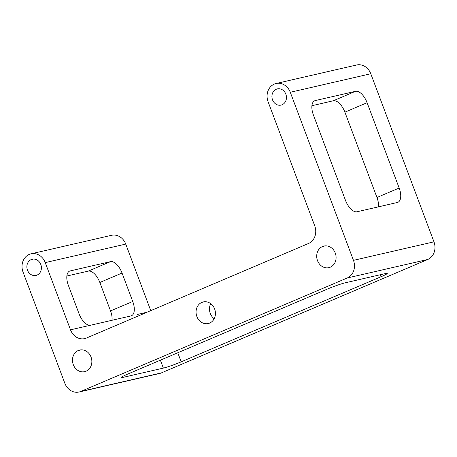 <?xml version="1.0" encoding="UTF-8"?>
<svg xmlns="http://www.w3.org/2000/svg" width="457" height="457" viewBox="0 0 457 457"><rect width="100%" height="100%" fill="white"/><g stroke="black" fill="none" stroke-linecap="round" stroke-linejoin="round"><path stroke-width="0.69" d="M31.03 253.829L111.537 235.321A13.853 12.019 77.1 0 1 125.744 244.089L45.237 262.604A13.853 12.019 -102.9 0 0 31.03 253.829A13.853 12.019 -102.9 0 0 29.277 254.4A13.853 12.019 -102.9 0 0 23.033 272.058L64.825 383.24A13.853 12.019 -102.9 0 0 79.032 392.009A13.853 12.019 -102.9 0 0 80.786 391.438L161.292 372.929A13.853 12.019 77.1 0 1 159.533 373.5L79.032 392.009M137.591 314.405L147.074 312.222L137.591 314.405M90.635 325.201L130.885 315.947A13.853 6.804 66.9 0 0 132.736 301.477L122.042 273.035L99.843 282.489A13.853 6.804 66.9 0 0 88.275 271.098L110.474 261.65A13.853 6.804 -113.1 0 1 122.042 273.035A13.853 6.804 66.9 0 0 110.474 261.65L88.275 271.098L66.876 276.022L88.275 271.098A13.853 6.804 -113.1 0 1 99.843 282.489L110.531 310.926A13.853 6.804 -113.1 0 1 112.034 320.283A13.853 6.804 66.9 0 0 110.531 310.926L99.843 282.489L122.042 273.035L132.736 301.477L110.531 310.926L132.736 301.477A13.853 6.804 -113.1 0 1 131.45 315.764A13.853 6.804 -113.1 0 1 130.885 315.947L90.635 325.201A13.853 6.804 -113.1 0 1 79.067 313.816L68.373 285.374A13.853 6.804 -113.1 0 1 69.658 271.087A13.853 6.804 -113.1 0 1 70.224 270.904L110.474 261.65L70.224 270.904A13.853 6.804 66.9 0 0 68.373 285.374L79.067 313.816A13.853 6.804 66.9 0 0 90.635 325.201L83.922 326.744L90.635 325.201M276.085 83.5L356.586 64.991A13.853 12.019 77.1 0 1 370.793 73.76L290.286 92.274A13.853 12.019 -102.9 0 0 276.085 83.5A13.853 12.019 -102.9 0 0 274.326 84.071A13.853 12.019 -102.9 0 0 268.088 101.728L314.736 225.838A13.853 12.019 77.1 0 1 308.492 243.49L86.464 338.031A13.853 12.019 77.1 0 1 84.711 338.603A13.853 12.019 77.1 0 1 70.504 329.828L83.922 326.744L70.504 329.828L45.237 262.604L125.744 244.089L150.759 310.651L125.744 244.089A13.853 12.019 -102.9 0 0 109.783 235.892M157.705 373.752A13.853 12.019 -102.9 0 0 161.292 372.929L427.723 259.485L347.217 277.993A13.853 12.019 -102.9 0 0 353.461 260.341L433.967 241.827A13.853 12.019 77.1 0 1 427.723 259.485L161.292 372.929L80.786 391.438L347.217 277.993L427.723 259.485A13.853 12.019 -102.9 0 0 433.967 241.827L353.461 260.341L290.286 92.274L370.793 73.76L433.967 241.827L370.793 73.76A13.853 12.019 -102.9 0 0 354.832 65.562M327.332 289.092A13.853 1.051 -20.6 0 1 345.144 282.82L385.394 273.566A13.853 1.051 -20.6 0 1 387.256 273.417A13.853 1.051 -20.6 0 1 381.001 276.748L181.178 361.835A13.853 1.051 -20.6 0 1 163.366 368.102L160.39 360.173L163.366 368.102A13.853 1.051 159.4 0 0 181.178 361.835L177.773 352.77L181.178 361.835L381.001 276.748L380.247 274.748L381.001 276.748A13.853 1.051 159.4 0 0 385.394 273.566L345.144 282.82A13.853 1.051 159.4 0 0 327.332 289.092L127.509 374.174A13.853 1.051 159.4 0 0 123.116 377.356L163.366 368.102L123.116 377.356L122.75 376.385L123.116 377.356A13.853 1.051 -20.6 0 1 121.248 377.505A13.853 1.051 -20.6 0 1 127.509 374.174L327.332 289.092M357.066 211.757A13.853 6.804 -113.1 0 1 345.498 200.372L313.422 115.044A13.853 6.804 -113.1 0 1 314.707 100.757A13.853 6.804 -113.1 0 1 315.273 100.574L355.529 91.32A13.853 6.804 -113.1 0 1 367.097 102.705L344.892 112.159A13.853 6.804 66.9 0 0 333.324 100.774L355.529 91.32L333.324 100.774L311.925 105.693L333.324 100.774A13.853 6.804 -113.1 0 1 344.892 112.159L376.962 197.481A13.853 6.804 -113.1 0 1 378.465 206.838A13.853 6.804 66.9 0 0 376.962 197.481L344.892 112.159L367.097 102.705A13.853 6.804 66.9 0 0 355.529 91.32L315.273 100.574A13.853 6.804 66.9 0 0 313.422 115.044L345.498 200.372A13.853 6.804 66.9 0 0 357.066 211.757L397.316 202.502A13.853 6.804 66.9 0 0 399.167 188.027L367.097 102.705L399.167 188.027L376.962 197.481L399.167 188.027A13.853 6.804 -113.1 0 1 397.887 202.314A13.853 6.804 -113.1 0 1 397.316 202.502L357.066 211.757M322.511 246.523L325.378 245.86L322.511 246.523A11.082 9.614 77.1 0 1 323.916 246.066A11.082 9.614 77.1 0 1 335.552 253.886A11.082 9.614 77.1 0 1 330.285 267.208A11.082 9.614 77.1 0 1 328.88 267.665A11.082 9.614 77.1 0 1 317.244 259.839A11.082 9.614 77.1 0 1 322.511 246.523A11.082 9.614 -102.9 0 0 317.518 260.644A11.082 9.614 -102.9 0 0 330.285 267.208A11.082 9.614 -102.9 0 0 335.278 253.081A11.082 9.614 -102.9 0 0 322.511 246.523M78.278 350.513A11.082 9.614 77.1 0 1 79.684 350.056A11.082 9.614 77.1 0 1 91.32 357.877A11.082 9.614 77.1 0 1 86.059 371.198A11.082 9.614 77.1 0 1 84.654 371.655A11.082 9.614 77.1 0 1 73.017 363.835A11.082 9.614 77.1 0 1 78.278 350.513L81.146 349.856L78.278 350.513A11.082 9.614 -102.9 0 0 73.286 364.635A11.082 9.614 -102.9 0 0 86.059 371.198A11.082 9.614 -102.9 0 0 91.052 357.077A11.082 9.614 -102.9 0 0 78.278 350.513M290.286 92.274L353.461 260.341A13.853 12.019 77.1 0 1 347.217 277.993L80.786 391.438A13.853 12.019 77.1 0 1 64.825 383.24L23.033 272.058A13.853 12.019 77.1 0 1 29.277 254.4A13.853 12.019 77.1 0 1 45.237 262.604L70.504 329.828A13.853 12.019 -102.9 0 0 86.464 338.031L308.492 243.49A13.853 12.019 -102.9 0 0 314.736 225.838L268.088 101.728A13.853 12.019 77.1 0 1 274.326 84.071A13.853 12.019 77.1 0 1 290.286 92.274M282.1 104.756A8.312 7.209 -102.9 0 0 285.848 94.165A8.312 7.209 -102.9 0 0 276.274 89.241A8.312 7.209 -102.9 0 0 272.526 99.837A8.312 7.209 -102.9 0 0 282.1 104.756A8.312 7.209 77.1 0 1 281.049 105.099A8.312 7.209 77.1 0 1 272.321 99.232A8.312 7.209 77.1 0 1 276.274 89.241A8.312 7.209 77.1 0 1 277.325 88.898A8.312 7.209 77.1 0 1 286.053 94.765A8.312 7.209 77.1 0 1 282.1 104.756M37.051 275.085A8.312 7.209 -102.9 0 0 40.799 264.494A8.312 7.209 -102.9 0 0 31.219 259.57A8.312 7.209 -102.9 0 0 27.477 270.167A8.312 7.209 -102.9 0 0 37.051 275.085A8.312 7.209 77.1 0 1 36 275.428A8.312 7.209 77.1 0 1 27.271 269.561A8.312 7.209 77.1 0 1 31.219 259.57A8.312 7.209 77.1 0 1 32.276 259.228A8.312 7.209 77.1 0 1 40.999 265.094A8.312 7.209 77.1 0 1 37.051 275.085M209.632 323.082A11.082 9.614 -102.9 0 0 214.624 308.955A11.082 9.614 -102.9 0 0 201.851 302.397A11.082 9.614 -102.9 0 0 196.858 316.518A11.082 9.614 -102.9 0 0 209.632 323.082A11.082 9.614 77.1 0 1 208.226 323.539A11.082 9.614 77.1 0 1 196.59 315.713A11.082 9.614 77.1 0 1 201.851 302.397L204.719 301.734L201.851 302.397A11.082 9.614 77.1 0 1 203.256 301.94A11.082 9.614 77.1 0 1 214.893 309.76A11.082 9.614 77.1 0 1 209.632 323.082M214.184 318.735A11.082 9.614 77.1 0 1 210.717 303.654A11.082 9.614 -102.9 0 0 214.184 318.735M278.422 88.749L276.274 89.241L278.422 88.749M33.372 259.079L31.219 259.57L33.372 259.079"/></g></svg>
